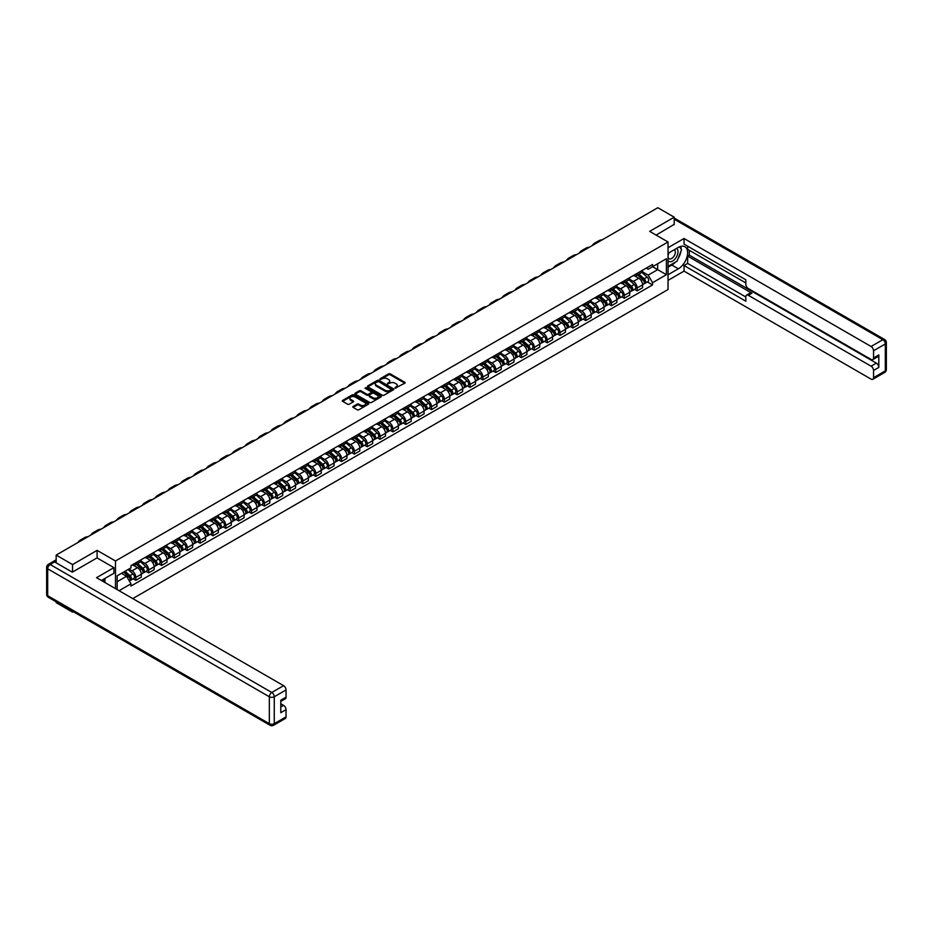 <?xml version="1.0" encoding="UTF-8"?>
<svg xmlns="http://www.w3.org/2000/svg" width="933" height="933" viewBox="0 0 933 933"><rect width="100%" height="100%" fill="white"/><g stroke="black" fill="none" stroke-linecap="round" stroke-linejoin="round"><path stroke-width="1.4" d="M395.079 388.175L404.805 383.206A1.143 0.665 0 0 0 404.805 382.273L390.251 373.876A1.143 0.665 0 0 0 388.629 373.876L380.046 378.833L380.046 379.486L382.285 378.845A3.662 2.111 0 0 1 387.463 378.845L388.676 379.544A3.662 2.111 0 0 1 389.749 381.037A3.662 2.111 0 0 1 388.676 382.53L387.568 383.825L389.807 383.183A3.662 2.111 0 0 1 394.986 383.183L396.198 383.883A3.662 2.111 0 0 1 397.271 385.376A3.662 2.111 0 0 1 396.198 386.88L395.079 387.522M353.129 406.461A1.143 0.665 0 0 0 353.129 407.394L357.211 409.762A1.143 0.665 0 0 0 358.832 409.762L368.372 404.246A1.143 0.665 0 0 0 368.372 403.313L353.817 394.904A1.143 0.665 0 0 0 352.196 394.904L342.656 400.42A1.143 0.665 0 0 0 342.656 401.353L347.589 404.199A1.143 0.665 0 0 0 349.21 404.199L353.292 401.843A1.143 0.665 0 0 0 353.292 400.91L350.843 399.499A3.056 1.761 0 0 1 349.945 398.251A3.056 1.761 0 0 1 351.834 396.618A3.056 1.761 0 0 1 355.17 396.991L364.756 402.531A3.056 1.761 0 0 1 365.654 403.779A3.056 1.761 0 0 1 363.765 405.412A3.056 1.761 0 0 1 360.43 405.027L358.832 404.106A1.143 0.665 0 0 0 357.211 404.106L353.129 406.461L353.129 407.394M115.482 560.99L97.114 550.377L72.552 564.558L56.167 555.088L657.823 207.721L674.221 217.191L649.671 231.361L668.04 241.974L115.482 560.99L115.482 588.63M382.367 395.23A1.143 0.665 0 0 0 383.988 395.23L393.528 389.726A1.143 0.665 0 0 0 393.528 388.793L378.973 380.384A1.143 0.665 0 0 0 377.352 380.384L367.812 385.9A1.143 0.665 0 0 0 367.812 386.833L382.367 395.23M365.339 388.35L380.932 396.991L371.404 402.496A1.143 0.665 0 0 1 369.795 402.496L355.228 394.088L359.322 391.755L359.322 390.799L355.228 393.155A1.143 0.665 0 0 0 355.228 394.088L355.228 393.155M359.322 391.755A1.143 0.665 0 0 1 360.931 391.755L360.931 390.799A1.143 0.665 0 0 0 359.322 390.799M360.931 390.799L366.832 394.204A1.143 0.665 0 0 0 368.453 394.204L371.159 392.641A1.143 0.665 0 0 0 371.159 391.708L365.013 388.163L366.156 387.51L380.956 396.047A1.143 0.665 0 0 1 380.956 396.98L380.956 396.047M72.552 611.267L72.552 612.13L56.167 602.66L56.167 601.797M132.754 598.589L668.04 289.545L668.04 241.974M72.552 612.13L73.31 611.698M72.552 564.558L72.552 572.022M56.167 555.088L56.167 562.844M674.221 224.655L674.221 217.191M637.146 273.369A5.365 3.091 60 0 1 636.038 275.771L641.472 272.634A5.365 3.091 -120 0 0 642.58 270.232M629.425 279.142L633.355 281.404A5.365 3.091 60 0 1 637.146 287.97L642.58 284.833A5.365 3.091 -120 0 0 638.79 278.267L634.895 276.016M642.58 284.833L642.58 287.737L637.146 290.874L634.533 289.37M636.038 275.771A5.365 3.091 60 0 1 633.39 275.527M637.146 287.97L637.146 290.874M624.294 280.786A5.365 3.091 60 0 1 623.186 283.2L628.62 280.052A5.365 3.091 -120 0 0 629.728 277.649M621.681 296.787L624.294 298.292L629.728 295.155L629.728 292.251A5.365 3.091 -120 0 0 625.938 285.685L622.043 283.445M623.186 283.2A5.365 3.091 60 0 1 620.538 282.956M616.573 286.559L620.503 288.833A5.365 3.091 60 0 1 624.294 295.388L624.294 298.292M611.442 288.215A5.365 3.091 60 0 1 610.322 290.618L615.768 287.481A5.365 3.091 -120 0 0 616.876 285.066M608.829 304.216L611.442 305.721L616.876 302.572L616.876 299.68A5.365 3.091 -120 0 0 613.086 293.114L609.191 290.863M610.322 290.618A5.365 3.091 60 0 1 607.686 290.373M603.721 293.977L607.651 296.251A5.365 3.091 60 0 1 611.442 302.817L611.442 305.721M598.578 295.633A5.365 3.091 60 0 1 597.47 298.035L602.916 294.898A5.365 3.091 -120 0 0 604.024 292.495M595.977 311.634L598.578 313.138L604.024 310.001L604.024 307.097A5.365 3.091 -120 0 0 600.234 300.531L596.339 298.28M597.47 298.035A5.365 3.091 60 0 1 594.834 297.79M590.869 301.406L594.788 303.668A5.365 3.091 60 0 1 598.578 310.234L598.578 313.138M585.726 303.05A5.365 3.091 60 0 1 584.618 305.464L590.053 302.315A5.365 3.091 -120 0 0 591.172 299.913M583.125 319.051L585.726 320.555L591.172 317.418L591.172 314.514A5.365 3.091 -120 0 0 587.382 307.948L583.487 305.709M584.618 305.464A5.365 3.091 60 0 1 581.982 305.219M578.017 308.823L581.935 311.097A5.365 3.091 60 0 1 585.726 317.652L585.726 320.555M572.874 310.479A5.365 3.091 60 0 1 571.766 312.882L577.2 309.744A5.365 3.091 -120 0 0 578.308 307.33M570.273 326.48L572.874 327.984L578.308 324.836L578.308 321.943A5.365 3.091 -120 0 0 574.518 315.377L570.634 313.126M571.766 312.882A5.365 3.091 60 0 1 569.13 312.637M565.153 316.24L569.083 318.515A5.365 3.091 60 0 1 572.874 325.081L572.874 327.984M560.022 317.896A5.365 3.091 60 0 1 558.914 320.299L564.348 317.162A5.365 3.091 -120 0 0 565.456 314.759M557.409 333.897L560.022 335.402L565.456 332.265L565.456 329.361A5.365 3.091 -120 0 0 561.666 322.795L557.771 320.544M558.914 320.299A5.365 3.091 60 0 1 556.278 320.054M552.301 323.669L556.231 325.932A5.365 3.091 60 0 1 560.022 332.498L560.022 335.402M547.17 325.314A5.365 3.091 60 0 1 546.062 327.716L551.496 324.579A5.365 3.091 -120 0 0 552.604 322.177M544.557 341.315L547.17 342.819L552.604 339.682L552.604 336.778A5.365 3.091 -120 0 0 548.814 330.212L544.919 327.973M546.062 327.716A5.365 3.091 60 0 1 543.414 327.483M539.449 331.087L543.379 333.361A5.365 3.091 60 0 1 547.17 339.915L547.17 342.819M534.317 332.731A5.365 3.091 60 0 1 533.198 335.145L538.644 332.008A5.365 3.091 -120 0 0 539.752 329.594M531.705 348.744L534.317 350.248L539.752 347.099L539.752 344.207A5.365 3.091 -120 0 0 535.962 337.641L532.067 335.39M533.198 335.145A5.365 3.091 60 0 1 530.562 334.9M526.597 338.504L530.527 340.778A5.365 3.091 60 0 1 534.317 347.344L534.317 350.248M521.454 340.16A5.365 3.091 60 0 1 520.346 342.563L525.792 339.425A5.365 3.091 -120 0 0 526.9 337.023M518.853 356.161L521.454 357.666L526.9 354.528L526.9 351.624A5.365 3.091 -120 0 0 523.11 345.058L519.215 342.808M520.346 342.563A5.365 3.091 60 0 1 517.71 342.318M513.745 345.933L517.663 348.196A5.365 3.091 60 0 1 521.454 354.762L521.454 357.666M508.602 347.577A5.365 3.091 60 0 1 507.494 349.98L512.928 346.843A5.365 3.091 -120 0 0 514.048 344.44M506.001 363.578L508.602 365.083L514.048 361.946L514.048 359.042A5.365 3.091 -120 0 0 510.258 352.476L506.362 350.237M507.494 349.98A5.365 3.091 60 0 1 504.858 349.747M500.893 353.35L504.811 355.625A5.365 3.091 60 0 1 508.602 362.179L508.602 365.083M495.75 354.995A5.365 3.091 60 0 1 494.642 357.409L500.076 354.272A5.365 3.091 -120 0 0 501.184 351.858M493.149 371.007L495.75 372.512L501.184 369.363L501.184 366.471A5.365 3.091 -120 0 0 497.394 359.905L493.51 357.654M494.642 357.409A5.365 3.091 60 0 1 492.006 357.164M488.029 360.768L491.959 363.042A5.365 3.091 60 0 1 495.75 369.608L495.75 372.512M482.897 362.424A5.365 3.091 60 0 1 481.79 364.826L487.224 361.689A5.365 3.091 -120 0 0 488.332 359.287M480.285 378.425L482.897 379.929L488.332 376.792L488.332 373.888A5.365 3.091 -120 0 0 484.542 367.322L480.658 365.071M481.79 364.826A5.365 3.091 60 0 1 479.154 364.581M475.177 368.197L479.107 370.459A5.365 3.091 60 0 1 482.897 377.025L482.897 379.929M470.045 369.841A5.365 3.091 60 0 1 468.937 372.244L474.372 369.106A5.365 3.091 -120 0 0 475.48 366.704M467.433 385.842L470.045 387.347L475.48 384.209L475.48 381.305A5.365 3.091 -120 0 0 471.69 374.739L467.795 372.5M468.937 372.244A5.365 3.091 60 0 1 466.29 372.01M462.325 375.614L466.255 377.888A5.365 3.091 60 0 1 470.045 384.443L470.045 387.347M457.193 377.259A5.365 3.091 60 0 1 456.074 379.673L461.52 376.535A5.365 3.091 -120 0 0 462.628 374.121M454.581 393.26L457.193 394.776L462.628 391.627L462.628 388.734A5.365 3.091 -120 0 0 458.838 382.168L454.942 379.918M456.074 379.673A5.365 3.091 60 0 1 453.438 379.428M449.473 383.031L453.403 385.306A5.365 3.091 60 0 1 457.193 391.872L457.193 394.776M444.33 384.688A5.365 3.091 60 0 1 443.222 387.09L448.668 383.953A5.365 3.091 -120 0 0 449.776 381.55M441.729 400.689L444.33 402.193L449.776 399.056L449.776 396.152A5.365 3.091 -120 0 0 445.986 389.586L442.09 387.335M443.222 387.09A5.365 3.091 60 0 1 440.586 386.845M436.621 390.461L440.539 392.723A5.365 3.091 60 0 1 444.33 399.289L444.33 402.193M431.478 392.105A5.365 3.091 60 0 1 430.37 394.507L435.804 391.37A5.365 3.091 -120 0 0 436.924 388.968M428.877 408.106L431.478 409.61L436.924 406.473L436.924 403.569A5.365 3.091 -120 0 0 433.134 397.003L429.238 394.764M430.37 394.507A5.365 3.091 60 0 1 427.734 394.274M423.769 397.878L427.687 400.14A5.365 3.091 60 0 1 431.478 406.706L431.478 409.61M418.625 399.522A5.365 3.091 60 0 1 417.517 401.936L422.952 398.799A5.365 3.091 -120 0 0 424.06 396.385M416.025 415.523L418.625 417.039L424.06 413.89L424.06 410.998A5.365 3.091 -120 0 0 420.27 404.432L416.386 402.181M417.517 401.936A5.365 3.091 60 0 1 414.882 401.691M410.905 405.295L414.835 407.569A5.365 3.091 60 0 1 418.625 414.135L418.625 417.039M405.773 406.951A5.365 3.091 60 0 1 404.665 409.354L410.1 406.217A5.365 3.091 -120 0 0 411.208 403.814M403.161 422.952L405.773 424.457L411.208 421.319L411.208 418.416A5.365 3.091 -120 0 0 407.418 411.85L403.534 409.599M404.665 409.354A5.365 3.091 60 0 1 402.03 409.109M398.053 412.724L401.983 414.987A5.365 3.091 60 0 1 405.773 421.553L405.773 424.457M392.921 414.369A5.365 3.091 60 0 1 391.813 416.771L397.248 413.634A5.365 3.091 -120 0 0 398.356 411.231M390.309 430.37L392.921 431.874L398.356 428.737L398.356 425.833A5.365 3.091 -120 0 0 394.566 419.267L390.67 417.028M391.813 416.771A5.365 3.091 60 0 1 389.166 416.538M385.201 420.142L389.131 422.404A5.365 3.091 60 0 1 392.921 428.97L392.921 431.874M380.069 421.786A5.365 3.091 60 0 1 378.95 424.2L384.396 421.063A5.365 3.091 -120 0 0 385.504 418.649M377.457 437.787L380.069 439.303L385.504 436.154L385.504 433.262A5.365 3.091 -120 0 0 381.714 426.696L377.818 424.445M378.95 424.2A5.365 3.091 60 0 1 376.314 423.955M372.349 427.559L376.279 429.833A5.365 3.091 60 0 1 380.069 436.399L380.069 439.303M367.205 429.215A5.365 3.091 60 0 1 366.098 431.617L371.544 428.48A5.365 3.091 -120 0 0 372.652 426.078M364.605 445.216L367.205 446.72L372.652 443.583L372.652 440.679A5.365 3.091 -120 0 0 368.862 434.113L364.966 431.862M366.098 431.617A5.365 3.091 60 0 1 363.462 431.373M359.497 434.988L363.415 437.25A5.365 3.091 60 0 1 367.205 443.816L367.205 446.72M354.353 436.632A5.365 3.091 60 0 1 353.245 439.035L358.68 435.898A5.365 3.091 -120 0 0 359.8 433.495M351.753 452.633L354.353 454.138L359.8 451.001L359.8 448.097A5.365 3.091 -120 0 0 356.009 441.531L352.114 439.291M353.245 439.035A5.365 3.091 60 0 1 350.61 438.802M346.644 442.405L350.563 444.668A5.365 3.091 60 0 1 354.353 451.234L354.353 454.138M341.501 444.05A5.365 3.091 60 0 1 340.393 446.464L345.828 443.327A5.365 3.091 -120 0 0 346.936 440.912M338.901 460.051L341.501 461.567L346.936 458.418L346.936 455.514A5.365 3.091 -120 0 0 343.146 448.96L339.262 446.709M340.393 446.464A5.365 3.091 60 0 1 337.758 446.219M333.781 449.823L337.711 452.097A5.365 3.091 60 0 1 341.501 458.663L341.501 461.567M328.649 451.479A5.365 3.091 60 0 1 327.541 453.881L332.976 450.744A5.365 3.091 -120 0 0 334.084 448.341M326.037 467.48L328.649 468.984L334.084 465.847L334.084 462.943A5.365 3.091 -120 0 0 330.294 456.377L326.41 454.126M327.541 453.881A5.365 3.091 60 0 1 324.906 453.636M320.929 457.252L324.859 459.514A5.365 3.091 60 0 1 328.649 466.08L328.649 468.984M315.797 458.896A5.365 3.091 60 0 1 314.689 461.299L320.124 458.161A5.365 3.091 -120 0 0 321.232 455.759M313.185 474.897L315.797 476.401L321.232 473.264L321.232 470.36A5.365 3.091 -120 0 0 317.442 463.794L313.546 461.555M314.689 461.299A5.365 3.091 60 0 1 312.042 461.065M308.077 464.669L312.007 466.932A5.365 3.091 60 0 1 315.797 473.498L315.797 476.401M302.945 466.313A5.365 3.091 60 0 1 301.826 468.728L307.272 465.59A5.365 3.091 -120 0 0 308.38 463.176M300.333 482.314L302.945 483.83L308.38 480.682L308.38 477.778A5.365 3.091 -120 0 0 304.59 471.223L300.694 468.972M301.826 468.728A5.365 3.091 60 0 1 299.19 468.483M295.225 472.086L299.155 474.361A5.365 3.091 60 0 1 302.945 480.927L302.945 483.83M290.081 473.742A5.365 3.091 60 0 1 288.973 476.145L294.42 473.008A5.365 3.091 -120 0 0 295.528 470.605M287.481 489.743L290.081 491.248L295.528 488.111L295.528 485.207A5.365 3.091 -120 0 0 291.737 478.641L287.842 476.39M288.973 476.145A5.365 3.091 60 0 1 286.338 475.9M282.372 479.515L286.291 481.778A5.365 3.091 60 0 1 290.081 488.344L290.081 491.248M277.229 481.16A5.365 3.091 60 0 1 276.121 483.562L281.556 480.425A5.365 3.091 -120 0 0 282.676 478.023M274.629 497.161L277.229 498.665L282.676 495.528L282.676 492.624A5.365 3.091 -120 0 0 278.885 486.058L274.99 483.819M276.121 483.562A5.365 3.091 60 0 1 273.486 483.329M269.52 486.933L273.439 489.195A5.365 3.091 60 0 1 277.229 495.761L277.229 498.665M264.377 488.577A5.365 3.091 60 0 1 263.269 490.991L268.704 487.854A5.365 3.091 -120 0 0 269.812 485.44M261.776 504.578L264.377 506.094L269.812 502.945L269.812 500.041A5.365 3.091 -120 0 0 266.022 493.487L262.138 491.236M263.269 490.991A5.365 3.091 60 0 1 260.634 490.746M256.657 494.35L260.587 496.624A5.365 3.091 60 0 1 264.377 503.19L264.377 506.094M251.525 496.006A5.365 3.091 60 0 1 250.417 498.409L255.852 495.271A5.365 3.091 -120 0 0 256.96 492.869M248.913 512.007L251.525 513.512L256.96 510.374L256.96 507.47A5.365 3.091 -120 0 0 253.17 500.904L249.286 498.654M250.417 498.409A5.365 3.091 60 0 1 247.781 498.164M243.805 501.779L247.735 504.042A5.365 3.091 60 0 1 251.525 510.608L251.525 513.512M238.673 503.423A5.365 3.091 60 0 1 237.565 505.826L243 502.689A5.365 3.091 -120 0 0 244.108 500.286M236.061 519.424L238.673 520.929L244.108 517.792L244.108 514.888A5.365 3.091 -120 0 0 240.317 508.322L236.422 506.083M237.565 505.826A5.365 3.091 60 0 1 234.918 505.593M230.952 509.196L234.883 511.459A5.365 3.091 60 0 1 238.673 518.025L238.673 520.929M225.821 510.841A5.365 3.091 60 0 1 224.701 513.255L230.148 510.106A5.365 3.091 -120 0 0 231.256 507.704M223.209 526.842L225.821 528.346L231.256 525.209L231.256 522.305A5.365 3.091 -120 0 0 227.465 515.751L223.57 513.5M224.701 513.255A5.365 3.091 60 0 1 222.066 513.01M218.1 516.614L222.031 518.888A5.365 3.091 60 0 1 225.821 525.454L225.821 528.346M212.957 518.27A5.365 3.091 60 0 1 211.849 520.672L217.296 517.535A5.365 3.091 -120 0 0 218.404 515.133M210.357 534.271L212.969 535.775L218.404 532.638L218.404 529.734A5.365 3.091 -120 0 0 214.613 523.168L210.718 520.917M211.849 520.672A5.365 3.091 60 0 1 209.214 520.427M205.248 524.043L209.179 526.305A5.365 3.091 60 0 1 212.969 532.871L212.969 535.775M200.105 525.687A5.365 3.091 60 0 1 198.997 528.09L204.432 524.952A5.365 3.091 -120 0 0 205.552 522.55M197.504 541.688L200.105 543.193L205.552 540.055L205.552 537.151A5.365 3.091 -120 0 0 201.761 530.585L197.866 528.346M198.997 528.09A5.365 3.091 60 0 1 196.362 527.856M192.396 531.46L196.315 533.723A5.365 3.091 60 0 1 200.105 540.289L200.105 543.193M187.253 533.105A5.365 3.091 60 0 1 186.145 535.519L191.58 532.37A5.365 3.091 -120 0 0 192.688 529.967M184.652 549.105L187.253 550.61L192.688 547.473L192.688 544.569A5.365 3.091 -120 0 0 188.898 538.014L185.014 535.764M186.145 535.519A5.365 3.091 60 0 1 183.509 535.274M179.533 538.877L183.463 541.152A5.365 3.091 60 0 1 187.253 547.718L187.253 550.61M174.401 540.534A5.365 3.091 60 0 1 173.293 542.936L178.728 539.799A5.365 3.091 -120 0 0 179.836 537.385M171.789 556.534L174.401 558.039L179.836 554.902L179.836 551.998A5.365 3.091 -120 0 0 176.045 545.432L172.162 543.181M173.293 542.936A5.365 3.091 60 0 1 170.657 542.691M166.68 546.306L170.611 548.569A5.365 3.091 60 0 1 174.401 555.135L174.401 558.039M161.549 547.951A5.365 3.091 60 0 1 160.441 550.353L165.876 547.216A5.365 3.091 -120 0 0 166.984 544.814M158.937 563.952L161.549 565.456L166.984 562.319L166.984 559.415A5.365 3.091 -120 0 0 163.193 552.849L159.298 550.598M160.441 550.353A5.365 3.091 60 0 1 157.794 550.12M153.828 553.724L157.759 555.986A5.365 3.091 60 0 1 161.549 562.552L161.549 565.456M148.697 555.368A5.365 3.091 60 0 1 147.577 557.782L153.024 554.634A5.365 3.091 -120 0 0 154.132 552.231M146.084 571.369L148.697 572.874L154.132 569.736L154.132 566.832A5.365 3.091 -120 0 0 150.341 560.278L146.446 558.027M147.577 557.782A5.365 3.091 60 0 1 144.942 557.537M140.976 561.141L144.907 563.415A5.365 3.091 60 0 1 148.697 569.981L148.697 572.874M135.833 562.797A5.365 3.091 60 0 1 134.725 565.2L140.172 562.063A5.365 3.091 -120 0 0 141.28 559.648M133.232 578.798L135.845 580.303L141.28 577.165L141.28 574.261A5.365 3.091 -120 0 0 137.489 567.696L133.594 565.445M134.725 565.2A5.365 3.091 60 0 1 132.089 564.955M128.917 569.025L132.054 570.833A5.365 3.091 60 0 1 135.845 577.399L135.845 580.303M646.254 268.109L648.19 269.229L666.395 258.721L657.66 263.759L657.66 269.66L648.19 275.13L642.277 271.713M117.138 589.574L117.138 575.824L130.982 567.835L130.982 565.596L652.552 264.471L652.552 266.71L666.395 274.699L652.552 282.687L648.19 275.13M666.395 258.721L666.395 274.699M117.138 581.726L126.608 576.256L130.982 583.825L130.982 586.052L652.552 284.927L652.552 282.687M130.982 583.825L119.074 590.694M97.114 550.377L97.114 557.946M126.608 576.256L121.5 573.305M647.397 281.953L652.552 284.927M395.405 388.28L396.198 387.825A3.662 2.111 0 0 0 397.271 386.332L397.271 385.376M389.749 381.037L389.749 381.994A3.662 2.111 0 0 1 388.676 383.486L387.883 383.941M404.805 382.273L404.805 383.206L390.251 374.821A1.143 0.665 0 0 0 388.629 374.821L380.361 379.603M393.516 389.737L378.973 381.34A1.143 0.665 0 0 0 377.352 381.34L367.824 386.833L367.812 385.9M391.51 389.586L378.728 381.55L376.419 382.227A3.662 2.111 0 0 0 375.346 383.72A3.662 2.111 0 0 0 376.419 385.212L385.154 390.262A3.662 2.111 0 0 0 390.332 390.262L391.51 389.586L391.51 390.53L391.51 389.877M375.346 383.72L375.346 384.676A3.662 2.111 0 0 0 376.419 386.169L376.419 385.212M391.51 390.53L390.332 391.207A3.662 2.111 0 0 1 385.154 391.207L376.419 386.169M360.931 391.755L366.832 395.16A1.143 0.665 0 0 0 368.453 395.16L371.159 393.598A1.143 0.665 0 0 0 371.497 393.131L371.497 392.175M372.967 397.75A3.056 1.761 0 0 0 376.302 398.123A3.056 1.761 0 0 0 378.192 396.49A3.056 1.761 0 0 0 377.294 395.242L373.911 393.294A1.143 0.665 0 0 0 372.302 393.294L369.585 394.857A1.143 0.665 0 0 0 369.585 395.79L372.967 397.75L372.967 398.694A3.056 1.761 0 0 0 376.302 399.079A3.056 1.761 0 0 0 378.192 397.446L378.192 396.49M369.258 395.324L369.258 396.28A1.143 0.665 0 0 0 369.585 396.747L369.585 395.79M372.967 398.694L369.585 396.747M365.654 403.779L365.654 404.735A3.056 1.761 0 0 1 363.765 406.368A3.056 1.761 0 0 1 360.43 405.983L358.832 405.062A1.143 0.665 0 0 0 357.211 405.062L353.141 407.406M349.945 398.251L349.945 399.196A3.056 1.761 0 0 0 350.843 400.444L350.843 399.499M353.28 401.855L350.843 400.444M368.36 404.257L353.817 395.86A1.143 0.665 0 0 0 352.196 395.86L342.668 401.365L342.656 400.42M637.519 274.92L642.755 279.597A2.916 1.679 60 0 1 643.665 284.099L642.58 284.728M637.659 275.037L640.12 276.46M638.044 274.617L643.875 279.818A1.399 0.805 60 0 1 644.318 281.976A1.399 0.805 60 0 1 644.19 282.023M638.918 274.104L644.155 278.78A2.916 1.679 60 0 1 645.065 283.282A2.916 1.679 60 0 1 644.19 283.387M641.834 272.354L647.117 277.066A2.916 1.679 60 0 1 648.038 281.579L645.065 283.282M602.193 239.839A22.485 12.98 -120 0 0 598.589 240.877L594.799 243.07A22.485 12.98 -120 0 0 592.093 245.671M598.403 242.032A22.485 12.98 -120 0 0 594.799 243.07M624.667 282.337L629.903 287.014A2.916 1.679 60 0 1 630.813 291.516L629.728 292.146M624.807 282.466L627.268 283.889M625.192 282.034L631.023 287.236A1.399 0.805 60 0 1 631.454 289.393A1.399 0.805 60 0 1 631.326 289.452M626.066 281.533L631.303 286.209A2.916 1.679 60 0 1 632.212 290.711A2.916 1.679 60 0 1 631.338 290.804M628.982 279.772L634.265 284.495A2.916 1.679 60 0 1 635.186 288.997L632.212 290.711M611.803 289.755L617.051 294.431A2.916 1.679 60 0 1 617.961 298.933L616.876 299.563M611.943 289.883L614.415 291.306M612.34 289.452L618.171 294.653A1.399 0.805 60 0 1 618.602 296.822A1.399 0.805 60 0 1 618.474 296.869M613.214 288.95L618.451 293.627A2.916 1.679 60 0 1 619.36 298.128A2.916 1.679 60 0 1 618.486 298.222M616.13 287.201L621.413 291.912A2.916 1.679 60 0 1 622.323 296.414L619.36 298.128M668.04 253.344L678.349 247.397A13.109 7.569 120 0 1 684.904 246.744A13.109 7.569 120 0 1 686.91 257.251A13.109 7.569 120 0 1 678.349 268.797L668.04 274.745M668.04 280.367L684.029 271.13L684.029 265.52L745.829 301.196L745.829 296.729A3.499 2.018 -120 0 1 746.552 295.12A3.499 2.018 -120 0 1 748.301 295.294L871.072 366.179L876.344 363.135A3.499 2.018 60 0 1 878.816 367.415L878.816 354.948A3.499 2.018 60 0 1 878.093 356.558L872.822 359.602A3.499 2.018 -120 0 0 873.545 357.992L873.545 350.761A3.499 2.018 -120 0 0 871.072 346.481L882.851 339.682L674.221 219.232M689.3 250.301L689.3 255.152L687.656 256.097L687.656 263.421L684.029 265.52M687.656 246.207L687.656 249.344L745.829 282.932M872.822 359.602A3.499 2.018 -120 0 1 871.072 359.427L748.301 288.542A3.499 2.018 -120 0 1 745.829 284.262L745.829 279.795L684.029 244.108L684.029 238.498L871.072 346.481M668.04 247.723L684.029 238.498M684.029 271.13L871.072 379.125A3.499 2.018 -120 0 0 872.822 379.288A3.499 2.018 -120 0 0 873.545 377.69L873.545 370.459A3.499 2.018 -120 0 0 871.072 366.179M674.221 224.363L656.132 235.093M687.656 256.097L751.928 293.207L748.301 295.294M689.3 255.152L876.344 363.135M687.656 263.421L745.829 297.009M746.552 295.12L750.179 293.032A3.499 2.018 60 0 1 751.928 293.207M668.04 267.235L671.83 265.042A13.109 7.569 120 0 0 675.469 262.091M678.069 258.663A13.109 7.569 120 0 0 680.892 251.385M681.102 249.041A13.109 7.569 120 0 0 680.775 246.359M54.592 561.934L50.149 564.512A3.499 2.018 -120 0 0 48.399 564.337L52.843 561.759A3.499 2.018 60 0 1 54.592 561.934L72.308 572.162L97.032 557.899L113.919 567.649L113.919 573.259L102.222 580.011A13.109 7.569 120 0 0 101.429 580.513M113.919 567.649L96.531 577.679L283.574 685.673A3.499 2.018 60 0 1 286.046 689.954L286.046 697.184A3.499 2.018 60 0 1 285.323 698.782L280.775 701.406M104.939 581.597L104.939 578.448M280.775 706.981L283.574 705.371A3.499 2.018 60 0 1 286.046 709.651L286.046 716.882A3.499 2.018 60 0 1 285.323 718.48L273.544 725.279A3.499 2.018 -120 0 0 274.267 723.681L286.046 716.882M286.046 697.184L280.775 700.228L280.775 712.695L286.046 709.651M283.574 705.371L280.775 703.75M668.04 260.622A7.569 4.373 120 0 0 674.069 259.969A7.569 4.373 120 0 0 678.011 251.723A7.569 4.373 120 0 0 676.635 248.376M668.681 252.971A7.569 4.373 120 0 0 668.04 254.336M668.04 256.867A5.19 2.997 120 0 0 669.089 258.744A5.19 2.997 120 0 0 673.09 257.356A5.19 2.997 120 0 0 675.352 252.132A5.19 2.997 120 0 0 674.279 249.764A5.19 2.997 120 0 0 674.256 249.752M669.113 252.726A5.19 2.997 120 0 0 668.04 255.829M679.527 246.802L681.557 249.682L677.101 261.147L668.215 266.278M103.365 579.358L105.266 582.728M589.329 247.257A22.485 12.98 -120 0 0 585.726 248.306L581.935 250.487A22.485 12.98 -120 0 0 579.241 253.088M585.539 249.449A22.485 12.98 -120 0 0 581.935 250.487M576.477 254.686A22.485 12.98 -120 0 0 572.874 255.724L569.083 257.916A22.485 12.98 -120 0 0 566.389 260.505M572.687 256.867A22.485 12.98 -120 0 0 569.083 257.916M598.951 297.184L604.187 301.86A2.916 1.679 60 0 1 605.109 306.362L604.024 306.992M599.091 297.3L601.563 298.723M599.487 296.881L605.307 302.082A1.399 0.805 60 0 1 605.75 304.24A1.399 0.805 60 0 1 605.622 304.286M600.351 296.367L605.599 301.044A2.916 1.679 60 0 1 606.508 305.546A2.916 1.679 60 0 1 605.634 305.651M603.278 294.618L608.561 299.33A2.916 1.679 60 0 1 609.471 303.843L606.508 305.546M586.099 304.601L591.335 309.278A2.916 1.679 60 0 1 592.257 313.78L591.16 314.409M586.239 304.729L588.7 306.152M586.624 304.298L592.455 309.499A1.399 0.805 60 0 1 592.898 311.657A1.399 0.805 60 0 1 592.77 311.715M587.498 303.796L592.735 308.473A2.916 1.679 60 0 1 593.656 312.975A2.916 1.679 60 0 1 592.77 313.068M590.426 302.035L595.709 306.759A2.916 1.679 60 0 1 596.619 311.26L593.656 312.975M573.247 312.019L578.483 316.695A2.916 1.679 60 0 1 579.405 321.197L578.308 321.827M573.387 312.147L575.848 313.57M573.772 311.715L579.603 316.917A1.399 0.805 60 0 1 580.046 319.086A1.399 0.805 60 0 1 579.918 319.133M574.646 311.214L579.883 315.89A2.916 1.679 60 0 1 580.804 320.392A2.916 1.679 60 0 1 579.918 320.486M577.574 309.464L582.857 314.176A2.916 1.679 60 0 1 583.766 318.678L580.804 320.392M563.625 262.103A22.485 12.98 -120 0 0 560.022 263.141L556.231 265.334A22.485 12.98 -120 0 0 553.537 267.934M559.835 264.296A22.485 12.98 -120 0 0 556.231 265.334M550.773 269.52A22.485 12.98 -120 0 0 547.17 270.57L543.379 272.751A22.485 12.98 -120 0 0 540.673 275.352M546.983 271.713A22.485 12.98 -120 0 0 543.379 272.751M537.921 276.949A22.485 12.98 -120 0 0 534.317 277.987L530.527 280.18A22.485 12.98 -120 0 0 527.821 282.769M534.131 279.13A22.485 12.98 -120 0 0 530.527 280.18M560.395 319.448L565.631 324.124A2.916 1.679 60 0 1 566.541 328.626L565.456 329.256M560.535 319.564L562.996 320.987M560.92 319.144L566.751 324.346A1.399 0.805 60 0 1 567.194 326.503A1.399 0.805 60 0 1 567.066 326.55M561.794 318.631L567.031 323.308A2.916 1.679 60 0 1 567.94 327.81A2.916 1.679 60 0 1 567.066 327.903M564.71 316.882L569.993 321.593A2.916 1.679 60 0 1 570.914 326.107L567.94 327.81M525.069 284.367A22.485 12.98 -120 0 0 521.465 285.405L517.675 287.597A22.485 12.98 -120 0 0 514.969 290.198M521.279 286.559A22.485 12.98 -120 0 0 517.675 287.597M547.543 326.865L552.779 331.542A2.916 1.679 60 0 1 553.689 336.043L552.604 336.673M547.683 326.993L550.143 328.416M548.068 326.562L553.899 331.763A1.399 0.805 60 0 1 554.33 333.921A1.399 0.805 60 0 1 554.202 333.979M548.942 326.06L554.179 330.737A2.916 1.679 60 0 1 555.088 335.239A2.916 1.679 60 0 1 554.214 335.332M551.858 324.299L557.141 329.022A2.916 1.679 60 0 1 558.062 333.524L555.088 335.239M512.205 291.784A22.485 12.98 -120 0 0 508.613 292.834L504.823 295.015A22.485 12.98 -120 0 0 502.117 297.615M508.415 293.977A22.485 12.98 -120 0 0 504.823 295.015M534.679 334.282L539.927 338.959A2.916 1.679 60 0 1 540.837 343.461L539.752 344.09M534.819 334.411L537.291 335.833M535.215 333.979L541.047 339.18A1.399 0.805 60 0 1 541.478 341.35A1.399 0.805 60 0 1 541.35 341.396M536.09 333.478L541.327 338.154A2.916 1.679 60 0 1 542.236 342.656A2.916 1.679 60 0 1 541.362 342.749M539.006 331.728L544.289 336.44A2.916 1.679 60 0 1 545.199 340.942L542.236 342.656M499.353 299.213A22.485 12.98 -120 0 0 495.75 300.251L491.959 302.432A22.485 12.98 -120 0 0 489.265 305.033M495.563 301.394A22.485 12.98 -120 0 0 491.959 302.432M521.827 341.711L527.063 346.388A2.916 1.679 60 0 1 527.985 350.89L526.9 351.519M521.967 341.828L524.439 343.251M522.363 341.408L528.183 346.609A1.399 0.805 60 0 1 528.626 348.767A1.399 0.805 60 0 1 528.498 348.814M523.226 340.895L528.475 345.572A2.916 1.679 60 0 1 529.384 350.073A2.916 1.679 60 0 1 528.51 350.167M526.154 339.146L531.437 343.857A2.916 1.679 60 0 1 532.346 348.371L529.384 350.073M486.501 306.63A22.485 12.98 -120 0 0 482.897 307.668L479.107 309.861A22.485 12.98 -120 0 0 476.413 312.462M482.711 308.823A22.485 12.98 -120 0 0 479.107 309.861M508.975 349.129L514.211 353.805A2.916 1.679 60 0 1 515.133 358.307L514.036 358.937M509.115 349.257L511.576 350.68M509.5 348.825L515.331 354.027A1.399 0.805 60 0 1 515.774 356.184A1.399 0.805 60 0 1 515.646 356.243M510.374 348.324L515.611 353.001A2.916 1.679 60 0 1 516.532 357.502A2.916 1.679 60 0 1 515.646 357.596M513.302 346.563L518.585 351.286A2.916 1.679 60 0 1 519.494 355.788L516.532 357.502M473.649 314.048A22.485 12.98 -120 0 0 470.045 315.097L466.255 317.278A22.485 12.98 -120 0 0 463.549 319.879M469.859 316.24A22.485 12.98 -120 0 0 466.255 317.278M496.123 356.546L501.359 361.223A2.916 1.679 60 0 1 502.281 365.724L501.184 366.354M496.263 356.674L498.723 358.097M496.648 356.243L502.479 361.444A1.399 0.805 60 0 1 502.922 363.613A1.399 0.805 60 0 1 502.794 363.66M497.522 355.741L502.759 360.418A2.916 1.679 60 0 1 503.68 364.92A2.916 1.679 60 0 1 502.794 365.013M500.45 353.992L505.733 358.704A2.916 1.679 60 0 1 506.642 363.205L503.68 364.92M460.797 321.477A22.485 12.98 -120 0 0 457.193 322.515L453.403 324.696A22.485 12.98 -120 0 0 450.697 327.296M457.007 323.658A22.485 12.98 -120 0 0 453.403 324.696M483.271 363.975L488.507 368.652A2.916 1.679 60 0 1 489.417 373.153L488.332 373.783M483.411 364.092L485.871 365.514M483.795 363.672L489.627 368.873A1.399 0.805 60 0 1 490.07 371.031A1.399 0.805 60 0 1 489.942 371.077M484.67 363.159L489.907 367.835A2.916 1.679 60 0 1 490.816 372.337A2.916 1.679 60 0 1 489.942 372.43M487.586 361.409L492.869 366.121A2.916 1.679 60 0 1 493.79 370.634L490.816 372.337M447.945 328.894A22.485 12.98 -120 0 0 444.341 329.932L440.551 332.125A22.485 12.98 -120 0 0 437.845 334.725M444.155 331.087A22.485 12.98 -120 0 0 440.551 332.125M470.419 371.392L475.655 376.069A2.916 1.679 60 0 1 476.565 380.571L475.48 381.2M470.559 371.521L473.019 372.943M470.943 371.089L476.775 376.291A1.399 0.805 60 0 1 477.206 378.448A1.399 0.805 60 0 1 477.078 378.506M471.818 370.588L477.055 375.264A2.916 1.679 60 0 1 477.964 379.766A2.916 1.679 60 0 1 477.09 379.859M474.734 368.827L480.017 373.55A2.916 1.679 60 0 1 480.938 378.052L477.964 379.766M435.081 336.312A22.485 12.98 -120 0 0 431.489 337.361L427.699 339.542A22.485 12.98 -120 0 0 424.993 342.143M431.291 338.504A22.485 12.98 -120 0 0 427.699 339.542M457.567 378.81L462.803 383.486A2.916 1.679 60 0 1 463.713 387.988L462.628 388.618M457.695 378.938L460.167 380.361M458.091 378.506L463.923 383.708A1.399 0.805 60 0 1 464.354 385.877A1.399 0.805 60 0 1 464.226 385.924M458.966 378.005L464.202 382.682A2.916 1.679 60 0 1 465.112 387.183A2.916 1.679 60 0 1 464.237 387.277M461.882 376.256L467.165 380.967A2.916 1.679 60 0 1 468.074 385.469L465.112 387.183M422.229 343.741A22.485 12.98 -120 0 0 418.625 344.778L414.835 346.959A22.485 12.98 -120 0 0 412.141 349.56M418.439 345.921A22.485 12.98 -120 0 0 414.835 346.959M444.703 386.239L449.939 390.915A2.916 1.679 60 0 1 450.861 395.417L449.776 396.047M444.843 386.355L447.315 387.778M445.239 385.935L451.059 391.137A1.399 0.805 60 0 1 451.502 393.294A1.399 0.805 60 0 1 451.374 393.341M446.102 385.422L451.35 390.099A2.916 1.679 60 0 1 452.26 394.601A2.916 1.679 60 0 1 451.385 394.694M449.03 383.673L454.313 388.385A2.916 1.679 60 0 1 455.222 392.898L452.26 394.601M409.377 351.158A22.485 12.98 -120 0 0 405.773 352.196L401.983 354.388A22.485 12.98 -120 0 0 399.289 356.989M405.587 353.35A22.485 12.98 -120 0 0 401.983 354.388M431.851 393.656L437.087 398.333A2.916 1.679 60 0 1 438.009 402.834L436.924 403.464M431.991 393.784L434.451 395.207M432.376 393.353L438.207 398.554A1.399 0.805 60 0 1 438.65 400.712A1.399 0.805 60 0 1 438.522 400.77M433.25 392.851L438.487 397.528A2.916 1.679 60 0 1 439.408 402.03A2.916 1.679 60 0 1 438.522 402.123M436.178 391.09L441.461 395.814A2.916 1.679 60 0 1 442.37 400.315L439.408 402.03M396.525 358.575A22.485 12.98 -120 0 0 392.921 359.613L389.131 361.806A22.485 12.98 -120 0 0 386.425 364.406M392.735 360.768A22.485 12.98 -120 0 0 389.131 361.806M418.999 401.073L424.235 405.75A2.916 1.679 60 0 1 425.156 410.252L424.06 410.882M419.139 401.202L421.599 402.624M419.523 400.77L425.355 405.972A1.399 0.805 60 0 1 425.798 408.141A1.399 0.805 60 0 1 425.67 408.188M420.398 400.269L425.635 404.945A2.916 1.679 60 0 1 426.556 409.447A2.916 1.679 60 0 1 425.67 409.54M423.325 398.519L428.609 403.231A2.916 1.679 60 0 1 429.518 407.733L426.556 409.447M383.673 366.004A22.485 12.98 -120 0 0 380.069 367.042L376.279 369.223A22.485 12.98 -120 0 0 373.573 371.824M379.883 368.185A22.485 12.98 -120 0 0 376.279 369.223M406.147 408.502L411.383 413.179A2.916 1.679 60 0 1 412.293 417.681L411.208 418.311M406.287 408.619L408.747 410.042M406.671 408.199L412.503 413.401A1.399 0.805 60 0 1 412.946 415.558A1.399 0.805 60 0 1 412.818 415.605M407.546 407.686L412.783 412.363A2.916 1.679 60 0 1 413.692 416.864A2.916 1.679 60 0 1 412.818 416.958M410.462 405.937L415.745 410.648A2.916 1.679 60 0 1 416.666 415.162L413.692 416.864M370.821 373.422A22.485 12.98 -120 0 0 367.217 374.46L363.427 376.652A22.485 12.98 -120 0 0 360.721 379.253M367.031 375.614A22.485 12.98 -120 0 0 363.427 376.652M393.294 415.92L398.531 420.596A2.916 1.679 60 0 1 399.441 425.098L398.356 425.728M393.434 416.048L395.895 417.471M393.819 415.617L399.651 420.818A1.399 0.805 60 0 1 400.082 422.976A1.399 0.805 60 0 1 399.954 423.034M394.694 415.115L399.93 419.78A2.916 1.679 60 0 1 400.84 424.293A2.916 1.679 60 0 1 399.965 424.387M397.61 413.354L402.893 418.077A2.916 1.679 60 0 1 403.814 422.579L400.84 424.293M357.957 380.839A22.485 12.98 -120 0 0 354.365 381.877L350.575 384.069A22.485 12.98 -120 0 0 347.869 386.67M354.167 383.031A22.485 12.98 -120 0 0 350.575 384.069M380.442 423.337L385.679 428.014A2.916 1.679 60 0 1 386.589 432.515L385.504 433.145M380.571 423.465L383.043 424.888M380.967 423.034L386.798 428.235A1.399 0.805 60 0 1 387.23 430.405A1.399 0.805 60 0 1 387.102 430.451M381.842 422.532L387.078 427.209A2.916 1.679 60 0 1 387.988 431.711A2.916 1.679 60 0 1 387.113 431.804M384.758 420.783L390.041 425.495A2.916 1.679 60 0 1 390.962 429.996L387.988 431.711M345.105 388.268A22.485 12.98 -120 0 0 341.501 389.306L337.711 391.487A22.485 12.98 -120 0 0 335.017 394.088M341.315 390.449A22.485 12.98 -120 0 0 337.711 391.487M367.579 430.766L372.815 435.431A2.916 1.679 60 0 1 373.736 439.944L372.652 440.574M367.719 430.883L370.191 432.306M368.115 430.463L373.935 435.664A1.399 0.805 60 0 1 374.378 437.822A1.399 0.805 60 0 1 374.25 437.869M368.978 429.95L374.226 434.626A2.916 1.679 60 0 1 375.136 439.128A2.916 1.679 60 0 1 374.261 439.221M371.905 428.2L377.189 432.912A2.916 1.679 60 0 1 378.098 437.425L375.136 439.128M332.253 395.685A22.485 12.98 -120 0 0 328.649 396.723L324.859 398.916A22.485 12.98 -120 0 0 322.165 401.517M328.463 397.878A22.485 12.98 -120 0 0 324.859 398.916M354.727 438.183L359.963 442.86A2.916 1.679 60 0 1 360.884 447.362L359.8 447.992M354.867 438.312L357.327 439.735M355.251 437.88L361.083 443.082A1.399 0.805 60 0 1 361.526 445.239A1.399 0.805 60 0 1 361.398 445.298M356.126 437.379L361.363 442.044A2.916 1.679 60 0 1 362.284 446.557A2.916 1.679 60 0 1 361.398 446.65M359.053 435.618L364.337 440.341A2.916 1.679 60 0 1 365.246 444.843L362.284 446.557M319.401 403.103A22.485 12.98 -120 0 0 315.797 404.141L312.007 406.333A22.485 12.98 -120 0 0 309.301 408.934M315.611 405.295A22.485 12.98 -120 0 0 312.007 406.333M341.875 445.601L347.111 450.277A2.916 1.679 60 0 1 348.032 454.779L346.936 455.409M342.014 445.729L344.475 447.152M342.399 445.298L348.231 450.499A1.399 0.805 60 0 1 348.674 452.668A1.399 0.805 60 0 1 348.545 452.715M343.274 444.796L348.51 449.473A2.916 1.679 60 0 1 349.432 453.974A2.916 1.679 60 0 1 348.545 454.068M346.201 443.047L351.484 447.758A2.916 1.679 60 0 1 352.394 452.26L349.432 453.974M306.549 410.532A22.485 12.98 -120 0 0 302.945 411.57L299.155 413.751A22.485 12.98 -120 0 0 296.449 416.351M302.759 412.713A22.485 12.98 -120 0 0 299.155 413.751M329.022 453.03L334.259 457.695A2.916 1.679 60 0 1 335.169 462.208L334.084 462.838M329.162 453.146L331.623 454.569M329.547 452.727L335.379 457.916A1.399 0.805 60 0 1 335.822 460.086A1.399 0.805 60 0 1 335.693 460.132M330.422 452.213L335.658 456.89A2.916 1.679 60 0 1 336.568 461.392A2.916 1.679 60 0 1 335.693 461.485M333.338 450.464L338.621 455.176A2.916 1.679 60 0 1 339.542 459.689L336.568 461.392M293.697 417.949A22.485 12.98 -120 0 0 290.093 418.987L286.303 421.18A22.485 12.98 -120 0 0 283.597 423.78M289.906 420.142A22.485 12.98 -120 0 0 286.303 421.18M316.17 460.447L321.407 465.124A2.916 1.679 60 0 1 322.317 469.626L321.232 470.255M316.31 460.575L318.771 461.998M316.695 460.144L322.526 465.345A1.399 0.805 60 0 1 322.958 467.503A1.399 0.805 60 0 1 322.83 467.561M317.57 459.642L322.806 464.307A2.916 1.679 60 0 1 323.716 468.821A2.916 1.679 60 0 1 322.841 468.914M320.486 457.881L325.769 462.605A2.916 1.679 60 0 1 326.69 467.106L323.716 468.821M280.833 425.366A22.485 12.98 -120 0 0 277.241 426.404L273.451 428.597A22.485 12.98 -120 0 0 270.745 431.198M277.043 427.559A22.485 12.98 -120 0 0 273.451 428.597M303.318 467.865L308.555 472.541A2.916 1.679 60 0 1 309.464 477.043L308.38 477.673M303.447 467.993L305.919 469.416M303.843 467.561L309.674 472.763A1.399 0.805 60 0 1 310.106 474.932A1.399 0.805 60 0 1 309.978 474.979M304.718 467.06L309.954 471.736A2.916 1.679 60 0 1 310.864 476.238A2.916 1.679 60 0 1 309.989 476.331M307.633 465.31L312.917 470.022A2.916 1.679 60 0 1 313.838 474.524L310.864 476.238M267.981 432.795A22.485 12.98 -120 0 0 264.377 433.833L260.587 436.014A22.485 12.98 -120 0 0 257.893 438.615M264.191 434.976A22.485 12.98 -120 0 0 260.587 436.014M290.455 475.294L295.691 479.959A2.916 1.679 60 0 1 296.612 484.472L295.528 485.102M290.595 475.41L293.067 476.833M290.991 474.99L296.811 480.18A1.399 0.805 60 0 1 297.254 482.349A1.399 0.805 60 0 1 297.126 482.396M291.854 474.477L297.102 479.154A2.916 1.679 60 0 1 298.012 483.656A2.916 1.679 60 0 1 297.137 483.749M294.781 472.728L300.064 477.439A2.916 1.679 60 0 1 300.974 481.953L298.012 483.656M255.129 440.213A22.485 12.98 -120 0 0 251.525 441.251L247.735 443.443A22.485 12.98 -120 0 0 245.041 446.044M251.339 442.405A22.485 12.98 -120 0 0 247.735 443.443M277.602 482.711L282.839 487.388A2.916 1.679 60 0 1 283.76 491.889L282.676 492.519M277.742 482.839L280.203 484.262M278.139 482.408L283.959 487.609A1.399 0.805 60 0 1 284.402 489.767A1.399 0.805 60 0 1 284.273 489.825M279.002 481.906L284.238 486.571A2.916 1.679 60 0 1 285.16 491.085A2.916 1.679 60 0 1 284.273 491.178M281.929 480.145L287.212 484.868A2.916 1.679 60 0 1 288.122 489.37L285.16 491.085M242.277 447.63A22.485 12.98 -120 0 0 238.673 448.668L234.883 450.861A22.485 12.98 -120 0 0 232.177 453.461M238.486 449.823A22.485 12.98 -120 0 0 234.883 450.861M264.75 490.128L269.987 494.805A2.916 1.679 60 0 1 270.908 499.307L269.812 499.936M264.89 490.257L267.351 491.679M265.275 489.825L271.106 495.026A1.399 0.805 60 0 1 271.55 497.196A1.399 0.805 60 0 1 271.421 497.242M266.15 489.324L271.386 494A2.916 1.679 60 0 1 272.308 498.502A2.916 1.679 60 0 1 271.421 498.595M269.077 487.574L274.36 492.286A2.916 1.679 60 0 1 275.27 496.788L272.308 498.502M229.425 455.059A22.485 12.98 -120 0 0 225.821 456.097L222.031 458.278A22.485 12.98 -120 0 0 219.325 460.879M225.634 457.24A22.485 12.98 -120 0 0 222.031 458.278M251.898 497.557L257.135 502.222A2.916 1.679 60 0 1 258.044 506.736L256.96 507.365M252.038 497.674L254.499 499.097M252.423 497.254L258.254 502.444A1.399 0.805 60 0 1 258.698 504.613A1.399 0.805 60 0 1 258.569 504.66M253.298 496.741L258.534 501.418A2.916 1.679 60 0 1 259.456 505.919A2.916 1.679 60 0 1 258.569 506.013M256.213 494.991L261.497 499.703A2.916 1.679 60 0 1 262.418 504.217L259.456 505.919M216.573 462.476A22.485 12.98 -120 0 0 212.969 463.514L209.179 465.707A22.485 12.98 -120 0 0 206.473 468.308M212.782 464.669A22.485 12.98 -120 0 0 209.179 465.707M239.046 504.975L244.283 509.651A2.916 1.679 60 0 1 245.192 514.153L244.108 514.783M239.186 505.103L241.647 506.526M239.571 504.671L245.402 509.873A1.399 0.805 60 0 1 245.834 512.03A1.399 0.805 60 0 1 245.706 512.089M240.446 504.17L245.682 508.835A2.916 1.679 60 0 1 246.592 513.348A2.916 1.679 60 0 1 245.717 513.442M243.361 502.409L248.644 507.132A2.916 1.679 60 0 1 249.566 511.634L246.592 513.348M203.709 469.894A22.485 12.98 -120 0 0 200.117 470.932L196.327 473.124A22.485 12.98 -120 0 0 193.621 475.725M199.919 472.086A22.485 12.98 -120 0 0 196.327 473.124M226.194 512.392L231.431 517.069A2.916 1.679 60 0 1 232.34 521.57L231.256 522.2M226.322 512.52L228.795 513.943M226.719 512.089L232.55 517.29A1.399 0.805 60 0 1 232.982 519.459A1.399 0.805 60 0 1 232.853 519.506M227.594 511.587L232.83 516.264A2.916 1.679 60 0 1 233.74 520.766A2.916 1.679 60 0 1 232.865 520.859M230.509 509.838L235.792 514.549A2.916 1.679 60 0 1 236.714 519.051L233.74 520.766M190.857 477.323A22.485 12.98 -120 0 0 187.253 478.361L183.463 480.542A22.485 12.98 -120 0 0 180.769 483.142M187.067 479.504A22.485 12.98 -120 0 0 183.463 480.542M213.33 519.821L218.567 524.486A2.916 1.679 60 0 1 219.488 528.999L218.404 529.629M213.47 519.938L215.943 521.36M213.867 519.518L219.687 524.708A1.399 0.805 60 0 1 220.13 526.877A1.399 0.805 60 0 1 220.001 526.923M214.73 519.005L219.978 523.681A2.916 1.679 60 0 1 220.888 528.183A2.916 1.679 60 0 1 220.013 528.276M217.657 517.255L222.94 521.967A2.916 1.679 60 0 1 223.85 526.48L220.888 528.183M178.005 484.74A22.485 12.98 -120 0 0 174.401 485.778L170.611 487.971A22.485 12.98 -120 0 0 167.917 490.571M174.214 486.933A22.485 12.98 -120 0 0 170.611 487.971M200.478 527.238L205.715 531.915A2.916 1.679 60 0 1 206.636 536.417L205.552 537.046M200.618 527.367L203.091 528.789M201.015 526.935L206.834 532.137A1.399 0.805 60 0 1 207.278 534.294A1.399 0.805 60 0 1 207.149 534.352M201.878 526.434L207.114 531.099A2.916 1.679 60 0 1 208.036 535.612A2.916 1.679 60 0 1 207.149 535.705M204.805 524.673L210.088 529.396A2.916 1.679 60 0 1 210.998 533.898L208.036 535.612M165.153 492.158A22.485 12.98 -120 0 0 161.549 493.195L157.759 495.388A22.485 12.98 -120 0 0 155.053 497.989M161.362 494.35A22.485 12.98 -120 0 0 157.759 495.388M187.626 534.656L192.863 539.332A2.916 1.679 60 0 1 193.784 543.834L192.688 544.464M187.766 534.784L190.227 536.207M188.151 534.352L193.982 539.554A1.399 0.805 60 0 1 194.426 541.723A1.399 0.805 60 0 1 194.297 541.77M189.026 533.851L194.262 538.528A2.916 1.679 60 0 1 195.184 543.029A2.916 1.679 60 0 1 194.297 543.123M191.953 532.102L197.236 536.813A2.916 1.679 60 0 1 198.146 541.315L195.184 543.029M152.301 499.587A22.485 12.98 -120 0 0 148.697 500.624L144.907 502.805A22.485 12.98 -120 0 0 142.201 505.406M148.51 501.767A22.485 12.98 -120 0 0 144.907 502.805M174.774 542.085L180.011 546.75A2.916 1.679 60 0 1 180.92 551.263L179.836 551.881M174.914 542.201L177.375 543.624M175.299 541.781L181.13 546.971A1.399 0.805 60 0 1 181.573 549.14A1.399 0.805 60 0 1 181.445 549.187M176.174 541.268L181.41 545.945A2.916 1.679 60 0 1 182.332 550.447A2.916 1.679 60 0 1 181.445 550.54M179.089 539.519L184.372 544.231A2.916 1.679 60 0 1 185.294 548.732L182.332 550.447M139.449 507.004A22.485 12.98 -120 0 0 135.845 508.042L132.054 510.234A22.485 12.98 -120 0 0 129.349 512.835M135.658 509.196A22.485 12.98 -120 0 0 132.054 510.234M161.922 549.502L167.159 554.179A2.916 1.679 60 0 1 168.068 558.68L166.984 559.31M162.062 549.63L164.523 551.053M162.447 549.199L168.278 554.4A1.399 0.805 60 0 1 168.71 556.558A1.399 0.805 60 0 1 168.581 556.616M163.322 548.697L168.558 553.362A2.916 1.679 60 0 1 169.468 557.876A2.916 1.679 60 0 1 168.593 557.969M166.237 546.936L171.52 551.66A2.916 1.679 60 0 1 172.442 556.161L169.468 557.876M126.585 514.421A22.485 12.98 -120 0 0 122.993 515.459L119.202 517.652A22.485 12.98 -120 0 0 116.497 520.252M122.794 516.614A22.485 12.98 -120 0 0 119.202 517.652M149.07 556.919L154.307 561.596A2.916 1.679 60 0 1 155.216 566.098L154.132 566.728M149.198 557.048L151.671 558.47M149.595 556.616L155.426 561.818A1.399 0.805 60 0 1 155.858 563.987A1.399 0.805 60 0 1 155.729 564.033M150.47 556.115L155.706 560.791A2.916 1.679 60 0 1 156.616 565.293A2.916 1.679 60 0 1 155.741 565.386M153.385 554.365L158.668 559.077A2.916 1.679 60 0 1 159.59 563.579L156.616 565.293M113.733 521.85A22.485 12.98 -120 0 0 110.129 522.888L106.339 525.069A22.485 12.98 -120 0 0 103.645 527.67M109.942 524.031A22.485 12.98 -120 0 0 106.339 525.069M136.206 564.348L141.454 569.013A2.916 1.679 60 0 1 142.364 573.527L141.28 574.145M136.346 564.465L138.819 565.888M136.743 564.045L142.562 569.235A1.399 0.805 60 0 1 143.006 571.404A1.399 0.805 60 0 1 142.877 571.451M137.606 563.532L142.854 568.209A2.916 1.679 60 0 1 143.764 572.71A2.916 1.679 60 0 1 142.889 572.804M140.533 561.783L145.816 566.494A2.916 1.679 60 0 1 146.726 570.996L143.764 572.71M100.881 529.268A22.485 12.98 -120 0 0 97.277 530.306L93.487 532.498A22.485 12.98 -120 0 0 90.793 535.099M97.09 531.46A22.485 12.98 -120 0 0 93.487 532.498M123.681 572.046L128.591 576.442A2.916 1.679 60 0 1 129.512 580.944L129.36 581.026M123.727 572.022L125.967 573.317M124.206 571.742L129.71 576.664A1.399 0.805 60 0 1 130.154 578.822A1.399 0.805 60 0 1 130.025 578.88M125.08 571.241L129.99 575.626A2.916 1.679 60 0 1 130.912 580.139A2.916 1.679 60 0 1 130.025 580.233M128.043 569.527L132.964 573.923A2.916 1.679 60 0 1 133.874 578.425L130.912 580.139M88.029 536.685A22.485 12.98 -120 0 0 84.425 537.723L80.635 539.915A22.485 12.98 -120 0 0 77.929 542.516M84.238 538.877A22.485 12.98 -120 0 0 80.635 539.915M148.697 569.981L154.132 566.832M161.549 562.552L166.984 559.415M174.401 555.135L179.836 551.998M187.253 547.718L192.688 544.569M200.105 540.289L205.552 537.151M212.969 532.871L218.404 529.734M225.821 525.454L231.256 522.305M238.673 518.025L244.108 514.888M251.525 510.608L256.96 507.47M264.377 503.19L269.812 500.041M277.229 495.761L282.676 492.624M290.081 488.344L295.528 485.207M302.945 480.927L308.38 477.778M315.797 473.498L321.232 470.36M328.649 466.08L334.084 462.943M341.501 458.663L346.936 455.514M354.353 451.234L359.8 448.097M367.205 443.816L372.652 440.679M380.069 436.399L385.504 433.262M392.921 428.97L398.356 425.833M405.773 421.553L411.208 418.416M418.625 414.135L424.06 410.998M431.478 406.706L436.924 403.569M444.33 399.289L449.776 396.152M457.193 391.872L462.628 388.734M470.045 384.443L475.48 381.305M482.897 377.025L488.332 373.888M495.75 369.608L501.184 366.471M508.602 362.179L514.048 359.042M521.454 354.762L526.9 351.624M534.317 347.344L539.752 344.207M547.17 339.915L552.604 336.778M560.022 332.498L565.456 329.361M572.874 325.081L578.308 321.943M585.726 317.652L591.172 314.514M598.578 310.234L604.024 307.097M611.442 302.817L616.876 299.68M624.294 295.388L629.728 292.251M135.845 577.399L141.28 574.261M132.054 570.833L137.489 567.696M144.907 563.415L150.341 560.278M157.759 555.986L163.193 552.849M170.611 548.569L176.045 545.432M183.463 541.152L188.898 538.014M196.315 533.723L201.761 530.585M209.179 526.305L214.613 523.168M222.031 518.888L227.465 515.751M234.883 511.459L240.317 508.322M247.735 504.042L253.17 500.904M260.587 496.624L266.022 493.487M273.439 489.195L278.885 486.058M286.291 481.778L291.737 478.641M299.155 474.361L304.59 471.223M312.007 466.932L317.442 463.794M324.859 459.514L330.294 456.377M337.711 452.097L343.146 448.96M350.563 444.668L356.009 441.531M363.415 437.25L368.862 434.113M376.279 429.833L381.714 426.696M389.131 422.404L394.566 419.267M401.983 414.987L407.418 411.85M414.835 407.569L420.27 404.432M427.687 400.14L433.134 397.003M440.539 392.723L445.986 389.586M453.403 385.306L458.838 382.168M466.255 377.888L471.69 374.739M479.107 370.459L484.542 367.322M491.959 363.042L497.394 359.905M504.811 355.625L510.258 352.476M517.663 348.196L523.11 345.058M530.527 340.778L535.962 337.641M543.379 333.361L548.814 330.212M556.231 325.932L561.666 322.795M569.083 318.515L574.518 315.377M581.935 311.097L587.382 307.948M594.788 303.668L600.234 300.531M607.651 296.251L613.086 293.114M620.503 288.833L625.938 285.685M633.355 281.404L638.79 278.267M56.167 560.558L54.137 561.724M396.198 387.825L396.198 386.88M387.568 383.825L387.568 383.171M388.676 383.486L388.676 382.53M380.046 379.486L380.046 378.833M388.629 374.821L388.629 373.876M390.251 374.821L390.251 373.876M377.352 381.34L377.352 380.384M378.973 381.34L378.973 380.384M393.528 389.726L393.528 388.793M385.154 391.207L385.154 390.262M390.332 391.207L390.332 390.262M366.832 395.16L366.832 394.204M368.453 395.16L368.453 394.204M371.159 393.598L371.159 392.641M366.156 388.455L366.156 387.51M357.211 405.062L357.211 404.106M358.832 405.062L358.832 404.106M360.43 405.983L360.43 405.027M353.292 401.843L353.292 400.91M352.196 395.86L352.196 394.904M353.817 395.86L353.817 394.904M368.372 404.246L368.372 403.313M642.755 279.597L641.123 280.53M647.117 277.066L644.155 278.78M629.903 287.014L628.271 287.959M634.265 284.495L631.303 286.209M617.051 294.431L615.418 295.376M621.413 291.912L618.451 293.627M873.545 357.992L878.816 354.948M878.816 367.415L873.545 370.459M873.545 377.69L885.324 370.891L885.324 343.962L873.545 350.761M671.83 265.042L678.349 268.797M885.324 370.891A3.499 2.018 60 0 1 884.601 372.489A3.499 3.499 0 0 0 886.35 369.468A3.499 2.018 180 0 1 885.324 370.891M885.324 343.962A3.499 2.018 0 0 0 886.35 342.539A3.499 3.499 0 0 0 884.601 339.507A3.499 2.018 -60 0 0 882.851 339.682A3.499 2.018 60 0 1 885.324 343.962M48.399 564.337A3.499 3.499 0 0 0 46.65 567.357A3.499 2.018 180 0 0 47.676 568.792A3.499 2.018 -60 0 1 50.149 564.512L271.795 692.473A3.499 2.018 -60 0 0 269.322 696.753L47.676 568.792L47.676 595.709L269.322 723.681L269.322 696.753A3.499 2.018 0 0 0 274.267 696.753L274.267 723.681A3.499 2.018 180 0 1 269.322 723.681A3.499 2.018 -60 0 0 270.045 725.279A3.499 3.499 0 0 0 273.544 725.279M286.046 689.954L274.267 696.753A3.499 2.018 -120 0 0 271.795 692.473L283.574 685.673M48.399 597.318A3.499 2.018 -60 0 1 47.676 595.709A3.499 2.018 0 0 1 46.65 594.286A3.499 3.499 0 0 0 48.399 597.318L270.045 725.279M604.187 301.86L602.555 302.793M608.561 299.33L605.599 301.044M591.335 309.278L589.703 310.223M595.709 306.759L592.735 308.473M578.483 316.695L576.851 317.64M582.857 314.176L579.883 315.89M565.631 324.124L563.999 325.057M569.993 321.593L567.031 323.308M552.779 331.542L551.146 332.486M557.141 329.022L554.179 330.737M539.927 338.959L538.294 339.904M544.289 336.44L541.327 338.154M527.063 346.388L525.431 347.321M531.437 343.857L528.475 345.572M514.211 353.805L512.579 354.75M518.585 351.286L515.611 353.001M501.359 361.223L499.726 362.167M505.733 358.704L502.759 360.418M488.507 368.652L486.874 369.585M492.869 366.121L489.907 367.835M475.655 376.069L474.022 377.014M480.017 373.55L477.055 375.264M462.803 383.486L461.17 384.431M467.165 380.967L464.202 382.682M449.939 390.915L448.306 391.848M454.313 388.385L451.35 390.099M437.087 398.333L435.454 399.277M441.461 395.814L438.487 397.528M424.235 405.75L422.602 406.695M428.609 403.231L425.635 404.945M411.383 413.179L409.75 414.112M415.745 410.648L412.783 412.363M398.531 420.596L396.898 421.541M402.893 418.077L399.93 419.78M385.679 428.014L384.046 428.958M390.041 425.495L387.078 427.209M372.815 435.431L371.182 436.376M377.189 432.912L374.226 434.626M359.963 442.86L358.33 443.805M364.337 440.341L361.363 442.044M347.111 450.277L345.478 451.222M351.484 447.758L348.51 449.473M334.259 457.695L332.626 458.639M338.621 455.176L335.658 456.89M321.407 465.124L319.774 466.068M325.769 462.605L322.806 464.307M308.555 472.541L306.922 473.486M312.917 470.022L309.954 471.736M295.691 479.959L294.058 480.903M300.064 477.439L297.102 479.154M282.839 487.388L281.206 488.332M287.212 484.868L284.238 486.571M269.987 494.805L268.354 495.75M274.36 492.286L271.386 494M257.135 502.222L255.502 503.167M261.497 499.703L258.534 501.418M244.283 509.651L242.65 510.596M248.644 507.132L245.682 508.835M231.431 517.069L229.798 518.013M235.792 514.549L232.83 516.264M218.567 524.486L216.934 525.431M222.94 521.967L219.978 523.681M205.715 531.915L204.082 532.86M210.088 529.396L207.114 531.099M192.863 539.332L191.23 540.277M197.236 536.813L194.262 538.528M180.011 546.75L178.378 547.694M184.372 544.231L181.41 545.945M167.159 554.179L165.526 555.123M171.52 551.66L168.558 553.362M154.307 561.596L152.674 562.541M158.668 559.077L155.706 560.791M141.454 569.013L139.81 569.958M145.816 566.494L142.854 568.209M128.591 576.442L127.191 577.247M132.964 573.923L129.99 575.626M52.446 561.923L56.167 559.765M391.743 390.204L391.743 389.259M872.822 379.288L884.601 372.489M886.35 369.468L886.35 342.539M674.221 218.054L884.601 339.507M46.65 567.357L46.65 594.286"/></g></svg>
